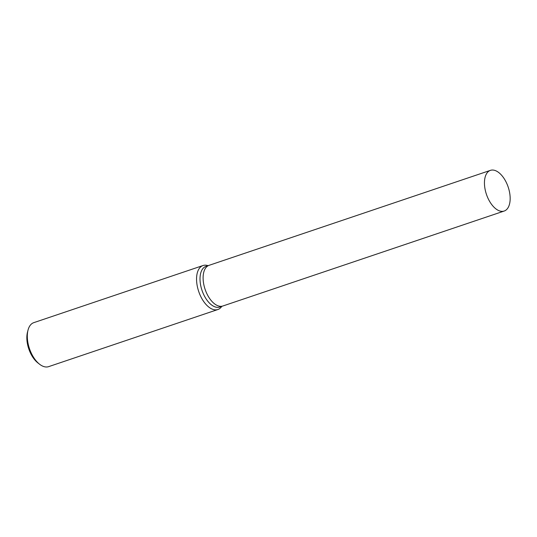 <?xml version="1.0" encoding="UTF-8"?>
<svg xmlns="http://www.w3.org/2000/svg" width="537" height="537" viewBox="0 0 537 537"><rect width="100%" height="100%" fill="white"/><g stroke="black" fill="none" stroke-linecap="round" stroke-linejoin="round"><path stroke-width="0.81" d="M209.168 265.291A21.473 11.472 71.3 0 0 209.101 265.318L206 266.359A21.473 11.472 71.3 0 0 200.026 279.811A21.473 11.472 71.3 0 0 219.734 307.05L222.835 306.009A21.473 11.472 71.3 0 0 222.902 305.983M222.835 306.009A21.473 11.472 71.3 0 1 203.12 278.77A21.473 11.472 71.3 0 1 209.101 265.318A21.473 11.472 71.3 0 0 203.12 278.77A21.473 11.472 71.3 0 0 222.835 306.009L504.169 211.048A21.473 11.472 71.3 0 0 510.15 197.596A21.473 11.472 71.3 0 0 490.435 170.357A21.473 11.472 71.3 0 0 484.461 183.808A21.473 11.472 71.3 0 0 504.169 211.048M208.061 265.667L207.832 265.593A23.212 12.405 71.3 0 0 203.033 265.526A23.212 12.405 71.3 0 0 196.569 280.072A23.212 12.405 71.3 0 0 217.881 309.52A23.212 12.405 71.3 0 0 221.653 306.553L221.794 306.358M203.033 265.526L33.784 322.65A23.212 12.405 71.3 0 0 28.025 330.114A23.212 12.405 71.3 0 0 27.32 337.196A23.212 12.405 71.3 0 0 39.53 364.193A23.212 12.405 71.3 0 0 48.632 366.643L217.881 309.52M28.025 330.114L27.488 332.195A20.889 11.163 71.3 0 0 26.85 338.565A20.889 11.163 71.3 0 0 37.838 362.871L39.53 364.193M209.101 265.318L490.435 170.357"/></g></svg>
